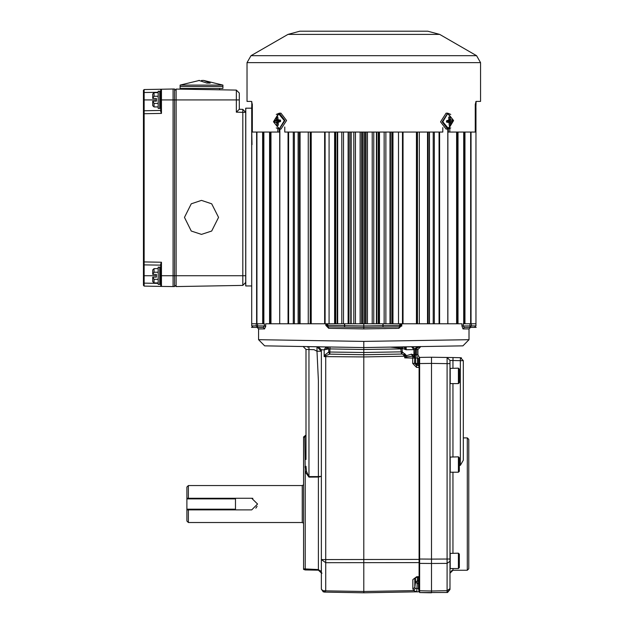 <?xml version="1.0" encoding="UTF-8"?>
<svg xmlns="http://www.w3.org/2000/svg" width="624" height="624" viewBox="0 0 624 624"><rect width="100%" height="100%" fill="white"/><g stroke="black" fill="none" stroke-linecap="round" stroke-linejoin="round"><path stroke-width="0.94" d="M252.018 144.589L251.683 129.113L251.683 149.464M447.876 129.113L447.876 323.762L433.251 323.762L433.251 132.046M416.621 132.046L416.621 323.762L400.85 323.762L400.85 325.369L399.391 326.851L363.808 327.467L344.674 327.14L344.448 325.658L344.448 323.762L353.839 323.762L353.839 132.046M464.958 132.046L464.958 323.762L475.925 323.762L475.925 325.892L474.466 327.35L470.02 327.343L470.02 323.762M458.055 132.046L458.055 323.762L447.876 323.762M429.452 132.046L429.452 323.762L416.621 323.762M392.184 132.046L392.184 323.762M378.667 323.762L378.667 132.046L378.667 323.762L373.776 323.762L373.776 132.046M236.379 90.098L176.093 89.045L176.093 275.714L245.708 275.714L245.708 282.43L242.798 285.394L242.798 112.297L236.379 112.18L236.379 90.098L239.288 93.062L239.288 109.27L242.798 109.333L239.288 109.27L242.798 109.333L245.708 112.297L245.708 285.979L251.683 285.979L251.683 325.892L251.683 323.762L263.866 323.762L263.866 132.046M252.338 107.679L251.683 107.679L251.683 285.979M475.27 107.679L475.925 107.679L475.925 323.762L475.901 325.868L474.466 327.374L475.925 325.892L474.466 327.35M464.958 323.762L463.741 323.762L463.741 132.046M361.561 132.046L361.561 323.762L366.046 323.762L366.046 132.046M348.941 323.762L349.284 132.046M311.017 132.046L310.986 323.762L344.448 323.762M298.21 132.046L298.21 323.762L310.986 323.762L310.986 132.046M294.356 132.046L294.356 323.762L293.303 323.762L293.303 132.046M279.833 129.113L279.731 323.762L298.155 323.762L298.155 132.046M269.623 132.046L269.552 323.762L279.731 323.762L279.731 129.113M262.688 132.046L262.688 323.762L262.649 132.046M338.645 31.2L337.475 31.2M302.344 31.2L299.84 31.2L287.945 34.39L251.027 55.708L247.026 62.626L247.026 101.423L251.456 101.423L252.338 104.387L252.338 132.046L279.271 132.046L279.271 129.113M425.272 31.2L427.768 31.2L439.663 34.39L476.588 55.708L480.581 62.626L480.581 101.423L476.151 101.423L475.27 104.387L475.27 132.046L449.795 132.046L449.795 128.622M427.768 31.2L299.84 31.2M277.813 128.848L277.813 132.046M442.814 127.6L442.814 132.046L284.794 132.046L284.794 126.984M358.121 31.2L360.103 31.2M367.505 31.2L369.486 31.2M390.133 31.2L388.963 31.2M475.8 101.681L475.909 107.679L476.151 101.423M449.795 132.046L448.336 132.046L448.336 129.074M251.698 107.679L251.839 101.735M475.769 101.735L475.909 107.679M446.932 129.028L446.113 129.113L440.505 121.805L446.113 113.209L446.932 113.295M447.751 113.537L453.57 120.549L448.617 128.786L442.79 121.781L447.751 113.537M449.693 125.346L450.177 125.237L450.84 122.343L452.416 121.524L452.338 120.143L450.692 119.777L449.709 116.984L449.218 116.984L448.734 117.094L448.882 119.987L446.503 120.806L446.581 122.187L449.03 122.546L449.202 125.346L449.693 125.346M447.135 121.953L447.712 120.674M449.14 118.888L450.185 118.872M450.692 119.777L448.906 119.902M451.339 120.26L448.235 120.565M449.709 116.984L448.835 117.491M452.416 121.524L447.743 121.36L451.425 121.711M450.84 122.343L448.477 122.203M450.434 123.341L449.366 123.334M450.177 125.237L449.288 124.761M448.258 122.07L446.534 121.898M182.224 85.09L180.118 85.09L180.118 86.486L222.893 86.486L180.118 86.486L180.118 88.436L222.893 88.436L222.893 85.09L182.224 85.09M198.838 80.434L206.887 83.07L210.218 83.07L203.557 80.387L201.505 80.527M210.218 83.07L206.887 83.07M280.137 113.295L280.964 113.209L286.572 120.526L280.964 129.113L280.137 129.028M278.46 113.537L284.287 120.549L279.326 128.786L273.499 121.781L278.46 113.537M277.852 125.346L278.343 125.237L278.195 122.343L280.574 121.524L280.496 120.143L278.047 119.777L277.867 116.984L277.376 116.984L276.892 117.094L276.237 119.987L274.661 120.806L274.739 122.187L276.377 122.546L277.36 125.346L277.852 125.346M279.942 120.37L279.365 121.657M278.819 120.26L280.543 120.432M277.36 125.346L278.234 124.839M276.892 123.458L277.93 123.435M276.377 122.546L278.171 122.421M275.738 122.07L278.834 121.766M274.661 120.806L279.326 120.97L275.652 120.619M276.237 119.987L278.593 120.128M276.635 118.981L277.711 118.989M276.892 117.094L277.781 117.562M307.811 347.334L307.757 346.593L363.808 347.576L264.67 345.844L318.419 346.78L308.927 346.616L308.927 476.619L318.419 476.588L318.419 380.624L316.961 351.203L314.059 349.666L306.017 349.479L303.108 346.515L303.794 346.609M407.105 356.85L406.169 355.774L411.333 354.167L413.938 354.923L415.108 358.121L413.969 356.522L412.721 356.148L407.105 356.85L404.719 357.848L406.169 355.212L401.505 354.065L401.162 351.858L402.262 351.858L406.169 355.212L403.697 356.234L363.808 356.928L324.176 356.624L324.753 355.087L328.739 352.03L363.808 352.513L363.808 349.549L328.739 348.917L327.881 346.944L363.808 347.576L462.938 345.844L363.808 347.576L390.257 347.108L363.808 347.576L363.808 341.398L469.006 339.667L462.938 345.844M327.881 346.944L321.43 346.835M305.939 346.562L303.108 346.515M321.329 349.744L318.419 346.78L326.836 346.928L325.712 347.318L324.176 349.83L321.329 349.744L321.329 571.873L318.419 569.548L318.419 477.071L308.927 477.095L305.222 471.838L304.785 436.995L303.545 437.408L303.545 436.948L304.785 436.433L304.785 436.995L306.017 435.817M264.67 345.844L258.601 339.667L363.808 341.398M269.552 132.046L269.552 323.762L265.691 323.762L265.637 326.914M251.441 327.343L263.242 327.444L264.615 328.926L258.601 328.926L264.615 328.926L265.691 325.978L264.334 325.978L263.242 327.444L258.679 327.444M363.808 326.602L363.808 327.467L399.391 326.851L398.923 328.333L363.808 328.949L328.684 328.333L325.814 325.369L325.814 323.762M418.642 346.616L420.802 346.577L417.885 349.541L417.885 354.588L419.125 356.998L419.125 367.435L416.504 367.341L416.536 365.368L418.447 365.438L419.125 366.772M420.155 346.663L415.522 348.613L417.027 346.64L417.448 346.64L416.699 349.541L417.885 349.541M413.969 356.522L413.938 349.627L411.536 346.741L403.073 346.889L411.536 346.741L406.247 346.835L406.169 349.768L402.191 348.371L402.262 351.858M402.854 346.889L401.357 346.921L402.854 346.889L402.191 348.371L390.257 347.108L401.131 348.098M402.41 348.371L403.073 346.889L405.124 347.779L406.247 346.835M404.438 348.793L405.124 347.779L406.169 349.768L415.108 349.627L414.601 363.394L416.536 365.368L417.394 365.399L415.498 363.425L415.522 348.613L415.093 348.621L415.108 349.627M471.401 323.762L471.401 325.861L470.02 327.343L464.365 327.444L463 328.926L469.006 328.926L463 328.926L461.916 325.978L461.916 323.762L458.055 323.762M434.304 132.046L434.304 323.762L429.452 323.762M398.923 328.333L401.794 325.369L401.677 326.204M376.561 328.723L379.096 328.684M384.134 328.591L386.638 328.552M394.056 328.419L396.497 328.372M306.017 459.521L306.017 349.479M304.785 466.978L306.017 466.323L306.462 471.268L305.222 471.838L305.222 569.946L303.545 569.392L305.222 569.946L318.419 570.18L305.222 569.946L303.545 569.392L303.545 437.408M321.321 572.972L318.419 570.18L318.419 569.548L303.545 568.877M321.329 476.346L318.419 477.071L318.419 476.588L321.329 476.346M321.329 574.423L321.329 559.564L325.697 562.708L325.697 590.834L363.808 591.497L413.798 590.624L412.885 588.853L412.885 579.602L416.715 576.763L416.754 577.34L416.754 576.763L414.827 578.206L414.82 587.582L415.28 588.432L413.798 590.624L416.762 591.825L419.125 591.809L363.808 592.8L324.238 592.106L321.329 589.15L321.329 574.423M321.329 573.144L321.329 571.873M330.026 346.983L329.776 354.128L363.808 354.721L363.808 592.8M400.78 348.325L401.162 351.858L363.808 352.513L363.808 354.721L401.505 354.065L363.808 354.721L329.776 354.128L328.622 352.1L329.776 354.128L325.705 355.649L325.697 559.564L419.125 559.439L419.125 367.435M303.545 436.948L306.017 434.975L303.545 436.948M323.302 591.942L321.329 589.15L322.577 590.608L325.697 590.834L324.652 592.114L322.577 590.608M306.462 471.268L308.927 477.095M316.961 346.757L316.961 351.203L321.329 351.203L316.961 346.757M402.597 352.225L401.505 354.065L402.597 352.225M417.027 346.64L415.093 348.621L411.536 346.741M419.125 591.809L418.447 588.455L419.125 588.728L419.125 590.421M416.715 576.763L419.125 576.677L419.125 562.583L325.697 562.708L325.697 559.564L321.329 559.564M419.125 559.439L419.125 562.583M417.885 354.588L416.699 354.588L417.394 358.051L415.498 358.051M419.125 356.998L418.509 356.405M411.333 354.167L412.698 356.148L412.667 358.121L404.719 357.848L404.508 355.189L405.522 354.409M419.125 363.464L418.447 363.464L418.447 358.87L417.394 358.051L417.394 363.425L418.447 363.464L418.447 365.438L419.125 365.578L418.447 365.438L419.125 365.578L419.125 361.772L419.125 362.536L419.617 362.536M416.504 367.341L412.667 363.394L417.394 363.425L417.394 365.399M419.125 358.067L418.447 358.87L419.125 358.722M412.667 363.394L412.667 358.121L414.601 358.121L411.653 354.175M415.28 588.432L418.447 588.455L418.447 583.612L417.394 583.612L415.498 582.091L415.498 577.629M416.762 591.825L417.394 580.819L415.498 582.091L414.82 587.582L412.885 588.853M419.125 576.677L419.125 583.713L418.447 583.612L418.447 580.819L419.125 580.718L419.125 588.728M419.125 577.06L416.754 576.763M414.827 578.206L415.763 577.52L419.125 577.099M419.125 571.381L419.125 570.757M327.701 326.75L328.115 326.843M344.674 323.762L344.674 327.14L328.216 326.851L326.758 325.369L326.758 323.762M344.674 327.14L328.216 326.851L327.772 325.369L363.808 325.985L363.808 323.762M351.187 132.046L351.187 323.762L362.669 323.762L362.669 132.046M364.939 132.046L364.939 323.762L376.42 323.762L376.42 132.046M378.323 132.046L378.323 323.762L400.85 323.762M363.808 328.949L363.808 325.985L382.933 325.658L382.933 323.762M383.167 323.762L382.933 327.14L383.167 325.658L399.836 325.369L399.391 326.851L399.906 326.75M328.684 328.333L328.216 326.851L326.999 326.173M476.167 327.343L464.365 327.444L463.273 325.978L461.916 325.978M463.273 323.762L463.273 325.978L475.901 325.868M251.706 323.762L251.683 325.868L253.141 327.374L263.242 327.444M251.683 325.892L253.141 327.35L251.706 325.868L256.207 325.861L257.587 327.343L257.587 325.861L256.207 325.861L256.207 323.762M329.901 353.215L328.739 352.03L328.739 348.917L324.176 349.83L324.176 356.624L325.705 355.649L324.753 355.087M402.262 348.894L363.808 349.549L363.808 347.576M327.655 348.902L326.836 346.928M326.469 349.019L325.697 346.905M404.836 353.636L403.673 354.814L403.697 356.234M419.125 583.713L419.125 580.718M449.99 589.563L447.08 592.527L447.08 590.717L431.473 590.99L431.473 563.495L419.617 563.41L419.617 590.788L431.473 590.99L431.473 592.8L419.617 592.589L447.525 592.488L449.99 589.563L449.99 360.438L449.99 363.652L447.08 363.652L447.08 357.474L431.473 357.201L447.08 357.474L449.99 360.438L452.954 360.539L452.954 368.168M453.008 357.583L460.418 357.708L463.328 360.672L463.328 460.184L460.364 465.387L460.364 360.672L452.954 360.539L453.008 357.583L447.08 357.474M461.534 357.95L460.418 357.708L463.328 360.672L460.364 360.672L460.418 357.708M451.963 570.398L449.99 573.191L449.99 559.01L447.08 559.01L447.08 363.652L431.473 363.379L431.473 357.201L431.473 360.446M419.617 363.581L419.617 559.042L431.473 559.127L431.473 363.379L419.617 363.581L419.617 357.412L431.473 357.201M467.282 437.861L468.757 439.343L468.757 568.745L467.282 570.227L467.282 437.861L463.328 437.861M459.373 465.387L460.364 465.387M449.99 573.191L452.954 570.227L467.282 570.227M449.99 588.627L447.08 590.717L447.08 559.01L431.473 559.127L431.473 563.495L447.08 563.378L449.99 561.28M419.617 563.41L419.617 559.042M419.617 592.589L419.617 590.788M201.505 234.421L211.715 231.02L218.517 217.409L211.715 203.798L201.505 200.398L191.295 203.798L184.493 217.409L191.295 231.02L201.505 234.421M242.798 285.394L245.708 282.43L242.798 285.394L176.093 286.556L174.587 285.074L176.093 286.556L176.093 275.714L174.587 275.714L174.587 286.58L173.059 286.58L173.059 89.021L174.587 89.021L174.587 275.714L161.437 275.714L161.437 286.377L173.059 286.58M236.379 112.18L239.288 109.27L242.798 109.333L242.798 112.297L245.708 112.297L242.798 109.333L245.708 112.297L245.708 108.17L251.683 108.17M176.093 89.045L174.587 90.527M245.762 285.979L245.762 108.17L245.762 285.979M160.703 284.903L160.703 265.153L144.152 264.865L143.419 264.124L143.419 90.262L143.419 111.478L144.152 110.737L144.144 111.579M239.288 99.887L160.703 99.887L160.703 89.965L161.437 89.224L144.152 89.521L161.437 89.224L161.437 113.396L160.703 111.47L160.703 90.698M161.437 286.377L160.703 285.636L161.437 286.377L160.703 285.636L161.437 286.377L144.152 286.081L143.419 285.34L143.419 261.901L144.152 261.901L144.144 286.018M161.437 89.224L173.059 89.021L161.437 89.224L160.703 89.965M160.703 110.448L144.152 110.737L160.703 110.448M160.703 264.139L161.437 262.205L161.437 275.714L160.703 275.714L160.703 264.139L160.703 265.153L144.152 264.865M144.144 284.271L144.152 283.117L143.419 283.117M144.144 262.969L144.152 261.901L161.437 262.205M143.419 112.133L144.144 111.602L144.144 112.991M143.419 90.262L144.152 89.521L144.152 110.737M158.192 267.173L158.192 284.365L159.721 284.365L159.721 267.173L158.192 267.173M152.755 274.435L154.019 272.204L154.019 268.64L152.755 269.903L152.755 274.435L152.755 269.903M158.192 268.64L154.019 268.64M158.192 272.204L154.019 272.204M158.192 279.334L154.019 279.334L152.841 277.103L156.413 277.103L156.413 274.435L152.841 274.435M154.019 279.334L154.019 282.898L152.755 281.635L152.755 277.103L152.755 281.635M158.192 282.898L154.019 282.898M158.192 91.244L158.192 108.428L159.721 108.428L159.721 91.244L158.192 91.244M152.755 94.435L152.755 98.498L154.019 96.268L154.019 92.703L152.755 93.967M158.192 92.703L154.019 92.703M158.192 96.268L154.019 96.268M158.192 103.397L154.019 103.397L152.841 101.166L156.413 101.166L156.413 98.498L152.841 98.498M154.019 103.397L154.019 106.961L152.755 105.698L152.755 101.166L152.755 105.698M158.192 106.961L154.019 106.961M303.545 484.832L302.266 485.573L302.266 522.514L303.545 523.255M188.37 522.514L186.888 521.032L186.888 509.855L235.498 509.855L186.888 509.855L188.37 509.863L188.37 522.514L302.266 522.514M188.37 485.573L188.37 498.225L186.888 498.233L235.498 498.233L235.498 498.865L186.888 498.865L186.888 487.055L188.37 485.573L302.266 485.573M188.37 498.225L251.69 498.225L257.517 504.044L251.69 509.863L188.37 509.863M255.809 508.162L257.065 506.282M252.837 498.334L251.69 498.225M186.888 498.865L186.888 509.223L235.498 509.223L235.498 509.855M235.498 498.865L235.498 509.223M186.888 509.855L186.888 509.223M458.437 553.137L458.437 568.55L459.373 567.614L459.373 554.081L458.437 553.137L449.99 553.387M458.437 456.823L458.437 472.235L459.373 471.299L459.373 457.766L458.437 456.823L449.99 457.072L450.239 472.235L450.239 456.823M458.437 368.168L458.437 383.581L459.373 382.637L459.373 369.104L458.437 368.168L449.99 368.417M417.425 323.762L417.425 132.046M392.964 323.762L392.964 132.046M384.127 323.762L384.127 132.046M379.47 132.046L379.47 323.762M372.2 323.762L372.2 132.046M367.466 132.046L367.466 323.762M310.183 132.046L310.183 323.762M334.643 132.046L334.643 323.762M343.481 132.046L343.481 323.762M348.137 323.762L348.137 132.046M355.415 132.046L355.415 323.762M360.142 323.762L360.142 132.046M256.581 132.046L256.581 323.762M256.955 132.046L256.955 323.762M470.652 132.046L470.652 323.762M471.026 132.046L471.026 323.762M363.059 132.046L363.059 323.762M364.549 132.046L364.549 323.762M350.758 132.046L350.758 323.762M335.431 132.046L335.431 323.762L335.423 132.046M335.72 132.046L335.72 323.762M337.163 132.046L337.163 323.762M337.631 132.046L337.631 323.762M341.773 323.762L341.773 132.046M298.319 132.046L298.319 323.762M299.543 132.046L299.543 323.762M300.066 132.046L300.066 323.762M308.248 323.762L308.248 132.046M270.449 132.046L270.449 323.762M270.972 132.046L270.972 323.762M263.367 132.046L263.367 323.762M311.197 132.046L311.197 323.762M324.597 132.046L324.597 323.762M325.096 132.046L325.096 323.762M329.098 323.762L329.098 132.046M288.031 132.046L288.031 323.762M288.577 132.046L288.577 323.762M376.849 132.046L376.849 323.762M391.888 132.046L391.888 323.762M390.445 132.046L390.445 323.762M389.977 132.046L389.977 323.762M385.835 132.046L385.835 323.762M429.289 132.046L429.289 323.762M428.072 132.046L428.072 323.762M427.541 132.046L427.541 323.762M419.359 132.046L419.359 323.762M457.985 132.046L457.985 323.762M457.158 132.046L457.158 323.762M456.635 132.046L456.635 323.762M464.919 132.046L464.919 323.762M464.24 132.046L464.24 323.762M416.411 132.046L416.411 323.762M403.01 132.046L403.01 323.762M402.511 132.046L402.511 323.762M398.51 132.046L398.51 323.762M439.577 132.046L439.577 323.762M439.031 132.046L439.031 323.762M450.77 127.881L447.775 129.113L447.775 323.762M476.588 55.708L251.027 55.708M480.581 62.626L247.026 62.626M439.663 34.39L287.945 34.39M251.807 103.334L251.823 102.547M475.784 102.547L475.8 103.334M446.113 113.209L447.759 113.209L453.578 120.541L447.759 129.113L442.151 121.805L447.759 113.209L450.77 114.442M276.307 114.442L279.318 113.209L284.918 120.526L279.318 129.113L276.307 127.881M401.794 323.762L401.794 325.369L399.836 325.369L399.836 323.762M312.491 569.439L311.15 569.416M306.017 434.975L304.785 436.433M415.522 349.541L416.699 349.541L416.699 354.588L415.522 354.588M414.835 578.167L412.885 579.602M417.394 577.317L417.394 580.819L418.447 580.819L418.447 577.278M327.772 323.762L327.772 325.369L325.814 325.369M257.587 323.762L257.587 325.861L264.334 325.978L264.334 323.762M401.138 348.091L401.357 346.921M452.954 383.581L452.954 456.823M452.954 472.235L452.954 553.137M452.954 568.55L452.954 570.227M174.587 285.074L176.093 286.556M143.419 284.684L144.144 285.207M161.437 113.396L144.152 113.701L144.152 261.901M158.192 92.243L143.419 92.485M156.413 99.887L143.419 99.887M156.413 275.714L143.419 275.714M144.152 283.117L158.192 283.358M144.152 113.701L143.419 113.701M458.437 568.55L450.239 568.55L450.239 553.137M458.437 383.581L450.239 383.581L450.239 368.168M447.759 129.113L446.113 129.113M183.417 88.436L183.417 89.17M199.454 80.387L180.118 85.09M222.893 85.09L203.557 80.387M219.586 88.436L219.586 89.801M280.964 129.113L279.318 129.113L273.491 121.789L279.318 113.209L280.964 113.209M258.601 339.667L258.601 328.926L257.143 327.444M469.006 339.667L469.006 328.926L470.465 327.444M321.329 572.512L322.007 573.253M320.915 570.687L321.266 572.536M321.329 359.869L321.43 359.096M159.721 267.368L160.703 267.368M159.721 284.162L160.703 284.162M159.721 91.439L160.703 91.439M159.721 108.233L160.703 108.233M419.617 556.156L419.125 556.156M419.617 565.539L419.125 565.539M419.617 459.841L419.125 459.841M419.617 469.225L419.125 469.225M458.437 472.235L450.239 472.235M419.617 371.179L419.125 371.179M419.617 380.562L419.125 380.562M419.617 469.716L419.125 469.716M419.617 479.099L419.125 479.099M419.617 566.522L419.125 566.522"/></g></svg>
